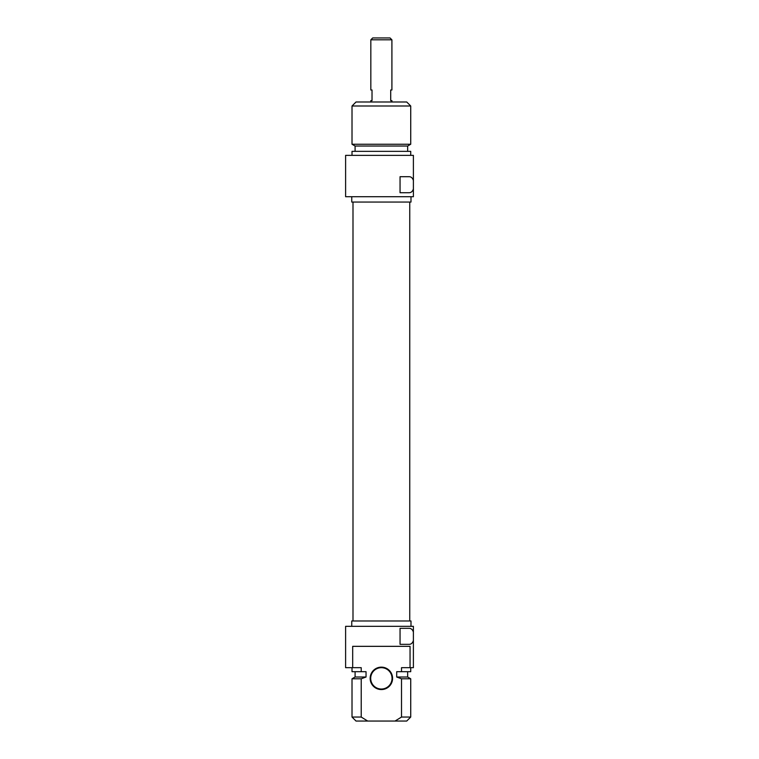 <?xml version="1.0" encoding="UTF-8"?>
<svg xmlns="http://www.w3.org/2000/svg" width="759" height="759" viewBox="0 0 759 759"><rect width="100%" height="100%" fill="white"/><g stroke="black" fill="none" stroke-linecap="round" stroke-linejoin="round"><path stroke-width="1.14" d="M413.389 640.605C412.535 643.129 411.074 644.372 409.006 644.334L400.05 644.334L400.05 628.329L409.006 628.329C411.074 628.291 412.535 629.534 413.389 632.057L413.389 626.327L345.611 626.327L345.611 667.683L352.679 667.683L352.679 646.336L410.05 646.336L410.05 667.683L413.389 667.683L413.389 632.057M410.05 667.683L401.511 667.683L401.511 671.687L396.701 671.687L396.701 677.019L401.511 678.793L401.511 717.046L395.041 721.05L367.698 721.05L361.218 717.046L361.218 678.793L366.037 677.019L366.037 671.687L361.218 671.687L361.218 667.683L352.679 667.683M381.369 689.561A11.205 11.205 0 0 0 391.075 672.749A11.205 11.205 0 0 0 371.663 672.749A11.205 11.205 0 0 0 381.369 689.561M381.369 689.03A10.673 10.673 0 0 1 370.696 678.356A10.673 10.673 0 0 1 381.369 667.683A10.673 10.673 0 0 1 392.042 678.356A10.673 10.673 0 0 1 381.369 689.03M395.041 721.05L406.72 721.05L410.723 717.046L401.511 717.046M361.218 717.046L352.015 717.046L356.018 721.05L367.698 721.05M401.511 678.793L410.723 678.793L410.723 717.046M396.701 677.019L407.649 677.019L410.723 678.793M401.511 671.687L410.723 671.687L410.723 667.683M352.015 717.046L352.015 678.793L361.218 678.793M352.015 678.793L355.089 677.019L366.037 677.019M352.015 667.683L352.015 671.687L361.218 671.687M351.749 626.327L351.749 620.985L410.989 620.985L410.989 626.327M391.91 39.819L390.041 37.95L372.697 37.95L370.828 39.819L391.91 39.819L391.91 89.979L390.705 89.979L390.705 100.653L391.91 100.653L391.91 101.991M370.828 39.819L370.828 89.979L372.024 89.979L372.024 100.653L370.828 100.653L370.828 101.991M410.723 105.994L406.72 101.991L356.018 101.991L352.015 105.994L410.723 105.994L410.723 144.248L352.015 144.248L352.015 105.994M410.723 144.248L407.649 146.022L355.089 146.022L352.015 144.248M407.649 146.022L407.649 151.354M410.723 155.358L410.723 151.354L352.015 151.354L352.015 155.358M413.389 155.358L345.611 155.358L345.611 196.714L413.389 196.714L413.389 188.982C412.535 191.505 411.074 192.748 409.006 192.72L400.05 192.72L400.05 176.705L409.006 176.705C411.074 176.667 412.535 177.91 413.389 180.433L413.389 155.358M413.389 180.433L413.389 188.982M410.989 196.714L410.989 202.055L351.749 202.055L351.749 196.714M407.649 677.019L407.649 671.687M355.089 677.019L355.089 671.687M409.746 620.985L409.746 202.055M352.992 620.985L352.992 202.055M355.089 146.022L355.089 151.354"/></g></svg>
